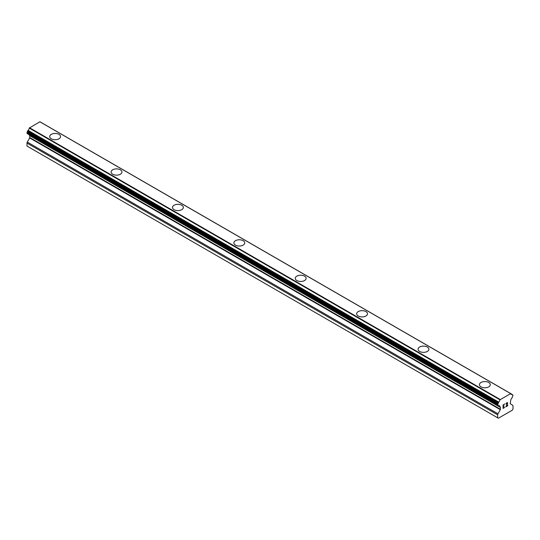 <?xml version="1.0" encoding="UTF-8"?>
<svg xmlns="http://www.w3.org/2000/svg" width="540" height="540" viewBox="0 0 540 540"><rect width="100%" height="100%" fill="white"/><g stroke="black" fill="none" stroke-linecap="round" stroke-linejoin="round"><path stroke-width="0.81" d="M49.714 136.573A5.427 3.132 180 0 1 53.062 133.677A5.427 3.132 180 0 1 58.975 134.359A5.427 3.132 180 0 1 60.561 136.58A5.427 3.132 180 0 1 57.213 139.469A5.427 3.132 180 0 1 51.3 138.787A5.427 3.132 180 0 1 49.714 136.573A5.427 3.132 180 0 1 53.062 133.691A5.427 3.132 180 0 1 58.975 134.365A5.427 3.132 180 0 1 60.561 136.573M111.098 172.017A5.427 3.132 180 0 1 114.453 169.121A5.427 3.132 180 0 1 120.366 169.796A5.427 3.132 180 0 1 121.952 172.024A5.427 3.132 180 0 1 118.604 174.906A5.427 3.132 180 0 1 112.691 174.231A5.427 3.132 180 0 1 111.098 172.017A5.427 3.132 180 0 1 114.453 169.128A5.427 3.132 180 0 1 120.366 169.81A5.427 3.132 180 0 1 121.952 172.017M181.751 205.254A5.427 3.132 180 0 1 183.344 207.461A5.427 3.132 180 0 1 179.996 210.35A5.427 3.132 180 0 1 174.076 209.675A5.427 3.132 180 0 1 172.489 207.454A5.427 3.132 180 0 1 175.844 204.572A5.427 3.132 180 0 1 181.751 205.254M172.489 207.454A5.427 3.132 180 0 1 175.838 204.566A5.427 3.132 180 0 1 181.751 205.241A5.427 3.132 180 0 1 183.344 207.454M243.142 240.698A5.427 3.132 180 0 1 244.728 242.906A5.427 3.132 180 0 1 241.38 245.794A5.427 3.132 180 0 1 235.467 245.113A5.427 3.132 180 0 1 233.881 242.899A5.427 3.132 180 0 1 237.236 240.017A5.427 3.132 180 0 1 243.142 240.698M233.881 242.899A5.427 3.132 180 0 1 237.229 240.003A5.427 3.132 180 0 1 243.142 240.685A5.427 3.132 180 0 1 244.735 242.899M295.265 278.343A5.427 3.132 180 0 1 298.62 275.447A5.427 3.132 180 0 1 304.533 276.129A5.427 3.132 180 0 1 306.119 278.35A5.427 3.132 180 0 1 302.771 281.239A5.427 3.132 180 0 1 296.858 280.557A5.427 3.132 180 0 1 295.265 278.343A5.427 3.132 180 0 1 298.62 275.461A5.427 3.132 180 0 1 304.533 276.143A5.427 3.132 180 0 1 306.119 278.343M356.656 313.794A5.427 3.132 180 0 1 360.011 310.905A5.427 3.132 180 0 1 365.924 311.58A5.427 3.132 180 0 1 367.511 313.794M365.924 311.573A5.427 3.132 180 0 1 367.511 313.787A5.427 3.132 180 0 1 364.163 316.683A5.427 3.132 180 0 1 358.25 316.001A5.427 3.132 180 0 1 356.656 313.787A5.427 3.132 180 0 1 360.005 310.892A5.427 3.132 180 0 1 365.924 311.573M418.048 349.232A5.427 3.132 180 0 1 421.396 346.336A5.427 3.132 180 0 1 427.309 347.011A5.427 3.132 180 0 1 428.902 349.238A5.427 3.132 180 0 1 425.547 352.12A5.427 3.132 180 0 1 419.634 351.445A5.427 3.132 180 0 1 418.048 349.232A5.427 3.132 180 0 1 421.402 346.343A5.427 3.132 180 0 1 427.309 347.024A5.427 3.132 180 0 1 428.902 349.232M479.439 384.669A5.427 3.132 180 0 1 482.787 381.78A5.427 3.132 180 0 1 488.7 382.455A5.427 3.132 180 0 1 490.286 384.676A5.427 3.132 180 0 1 486.938 387.565A5.427 3.132 180 0 1 481.025 386.89A5.427 3.132 180 0 1 479.439 384.669A5.427 3.132 180 0 1 482.794 381.787A5.427 3.132 180 0 1 488.7 382.469A5.427 3.132 180 0 1 490.286 384.669M503.273 406.424L504.117 405.938L503.273 406.654L503.273 408.044L504.819 407.383L503.071 408.389L503.071 404.919L504.819 403.907L503.273 405.034L503.273 406.424L503.267 405.027L504.812 403.913M503.273 408.044L503.267 406.647L504.11 406.161M503.071 408.382L504.812 407.376M506.021 404.089L506.608 402.874L507.62 402.624M507.627 403.637L507.202 404.541L507.62 403.637M507.202 404.541L506.264 406.31L507.195 404.534M506.27 406.316L507.904 405.371M505.845 406.782L507.904 405.594L505.845 406.789L507.566 403.319L507.168 402.786L506.23 403.974L506.351 403.4L507.431 402.779M500.324 409.685L500.445 407.437L499.932 406.607A2.315 1.337 -60 0 0 499.466 405.79A2.315 1.337 -60 0 0 498.697 405.736L497.651 404.953L498.697 402.077A2.315 1.337 -60 0 0 499.932 399.809L510.725 393.579A2.315 1.337 -60 0 0 511.184 394.369A2.315 1.337 -60 0 0 511.954 394.423L513 395.199L511.954 398.081A2.315 1.337 -60 0 0 510.719 400.376L510.206 403.65L512.703 405.284A1.445 0.837 -60 0 1 513 405.945L513 408.949L512.285 410.191L498.366 418.223L497.651 417.812L497.651 414.808A1.445 0.837 -60 0 1 497.954 413.795L500.324 409.685L29.673 137.957L27.297 142.067A1.445 0.837 120 0 0 27 143.08L27 146.084L497.651 417.812M29.747 135.513L29.673 137.957M29.275 134.811A2.315 1.337 -60 0 1 29.282 134.872L499.959 406.964M510.489 393.505L39.839 121.777L29.275 128.081A2.315 1.337 -60 0 1 28.046 130.349L27 132.334L27.27 133.515M510.638 393.532L39.879 121.797M500.162 399.472L29.511 127.737M500.121 399.533L29.471 127.805M499.932 399.809L29.275 128.081M499.932 406.607L29.282 134.872M512.71 394.916L512.271 394.659M511.954 394.423L510.752 393.728M498.697 402.077L28.046 130.349M498.393 402.611L27.743 130.883M498.366 402.8L27.709 131.072M498.083 403.312L27.432 131.578M497.941 403.448L27.29 131.713M497.651 404.062L27 132.334M497.651 404.953L27 133.225M498.393 405.554L497.867 405.25M500.445 407.437L29.795 135.709M500.445 409.286L29.795 137.552M497.954 413.795L27.297 142.067M497.651 414.808L27 143.08M512.879 394.936L512.251 394.571M512.149 394.436L510.725 393.62M510.685 393.552L40.028 121.817M497.772 405.223L27.122 133.495M498.508 405.722L27.851 133.988M500.033 407.032L29.383 135.304"/></g></svg>
